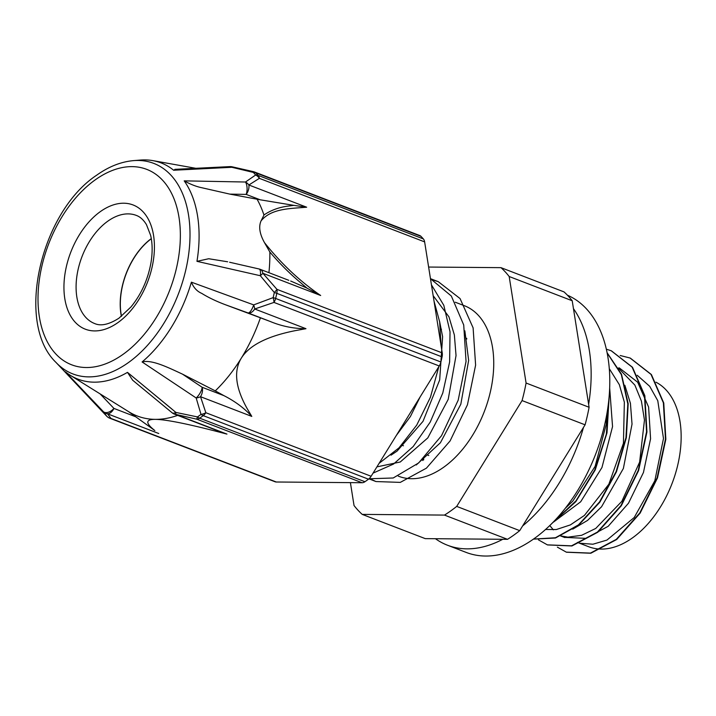 <?xml version="1.0" encoding="UTF-8"?>
<svg xmlns="http://www.w3.org/2000/svg" width="716" height="716" viewBox="0 0 716 716"><rect width="100%" height="100%" fill="white"/><g stroke="black" fill="none" stroke-linecap="round" stroke-linejoin="round"><path stroke-width="1.07" d="M566.508 552.224L590.816 553.244L616.7 539.497L640.176 513.059L657.503 477.885L665.844 439.248L663.759 402.992L651.39 374.54L630.313 358.107M547.597 544.939L571.914 545.968L597.788 532.23L621.273 505.791L638.591 470.609L646.933 431.99L644.847 395.724L632.488 367.263L611.348 350.804M533.384 539.13L555.446 538.02L578.591 525.204L599.838 502.193L616.476 471.772L626.375 437.557L628.174 403.69L621.524 374.253L607.132 352.755M551.678 523.656L575.798 501.692L595.247 469.911L606.998 432.867L609.218 395.867M557.379 547.14L566.275 552.134L590.44 553.101L616.324 539.345L639.8 512.916L657.118 477.742L665.468 439.105L663.383 402.84L651.014 374.396L630.062 358.018L620.19 355.503M538.441 539.855L547.373 544.858L571.529 545.825L597.413 532.086L620.897 505.648L638.216 470.466L646.557 431.838L644.472 395.581L632.112 367.12L611.16 350.733L606.38 349.211M533.438 539.085L555.428 537.761L578.438 524.882L599.543 501.934L616.082 471.665L625.954 437.664L627.825 403.958L621.345 374.593L607.186 353.015M552.743 522.582L575.995 500.833L594.763 469.982L606.345 434.165L609.012 398.194M606.828 414.224L606.228 424.364L595.112 466.358L572.836 501.075L565.121 508.467M609.325 368.722L619.349 384.689L624.352 402.177L623.439 443.249L608.851 484.213L584.426 515.413L570.401 524.9L556.341 529.536L545.52 529.473M618.293 367.997L634.868 385.092L641.42 401.13L644.463 420.086L639.621 462.124L621.846 501.325L595.739 528.444L581.589 535.317L567.895 537.152L560.592 535.845M637.213 375.265L649.707 386.318L657.771 400.683L663.481 438.523L654.818 480.794L634.206 517.525L606.926 540.088L592.911 544.223L579.844 543.229L577.463 542.424L588.749 546.755A88.954 55.06 111 0 0 670.982 486.218A88.954 55.06 111 0 0 655.928 382.183M431.435 284.834L443.804 305.285L450.033 331.803L449.63 361.983L442.774 393.03L430.209 422.109L413.221 446.515L393.531 464.058L373.072 473.106M433.422 280.108L438.246 281.656L460.066 298.572L473.106 327.847L475.612 365.115L467.441 404.809L450.078 440.966L426.414 468.166L400.298 482.387L375.936 481.546L371.327 479.362M434.003 301.033L439.651 321.824L441.038 345.363M438.845 366.628L430.45 397.201L416.721 425.125L399.018 447.84L379.104 463.333M430.468 278.703L451.34 296.03L463.717 324.975L466.044 361.437L458.186 400.208L441.504 435.731L418.663 462.939L393.2 477.993L369.026 478.771M439.552 321.207L442.613 336.681L439.678 379.954L422.995 421.357L397.085 451.107L391.008 455.179M464.854 330.846L468.649 360.408L460.818 404.227L440.421 442.739L416.273 464.97M376.911 466.877L400.253 461.999L427.819 437.888L448.207 399.376L456.038 355.557L454.356 334.927L448.932 316.812L433.162 295.69M396.333 435.444L410.393 416.515L420.14 396.915M549.763 525.535L553.37 529.858M560.905 535.711L561.774 536.177M564.36 537.376L585.778 538.351L608.179 526.305L628.496 503.205L643.451 472.479L650.576 438.747L648.607 407.073L637.67 382.219L619.259 367.872M572.737 529.133L587.55 520.425L601.565 506.758L623.376 468.461L632.031 424.123L630.42 403.305L624.835 385.244M553.799 521.875L580.667 501.8L601.968 467.494L612.547 426.575L609.683 388.197M507.519 539.327L425.25 538.629L362.224 514.392L444.493 515.09L507.519 539.327A143.907 89.061 111 0 0 519.718 530.637L456.701 506.4L522.071 400.584L585.088 424.821L519.718 530.637M572.209 300.756L589.098 407.27L526.081 383.033L509.183 276.519L572.209 300.756A143.907 89.061 111 0 0 564.011 291.895L500.985 267.659L428.615 267.05M350.401 482.629L354.035 505.532A143.907 89.061 111 0 0 362.224 514.392M526.081 383.033A143.907 89.061 111 0 1 522.071 400.584M589.098 407.27A143.907 89.061 111 0 1 585.088 424.821M500.985 267.659A143.907 89.061 111 0 1 509.183 276.519M455.269 302.224L464.407 305.732A91.379 56.555 111 0 1 484.401 411.324A91.379 56.555 111 0 1 398.812 476.319L398.275 476.113M456.701 506.4A143.907 89.061 111 0 1 444.493 515.09M466.179 338.749A106.594 65.97 111 0 1 466.662 338.256M422.807 460.54A106.594 65.97 111 0 1 422.682 459.251M439.257 365.974A8.601 5.316 -69 0 0 440.904 362.01L275.624 298.456A8.601 5.316 111 0 1 273.977 302.421L439.257 365.974L371.112 476.265L205.841 412.711A8.601 5.442 158.7 0 1 201.008 414.394A145.625 90.135 111 0 1 197.473 416.918L175.903 412.425L127.484 372.365A115.831 71.689 -69 0 1 70.347 375.345L128.782 411.763A128.952 79.807 -69 0 0 155.3 419.361C145.455 419.308 145.294 423.031 154.826 430.54L135.754 416.81L113.942 408.424A8.601 5.281 136.4 0 1 103.525 411.816L106.684 416.148A145.625 90.135 111 0 1 105.932 415.37L55.991 362.421A112.77 69.801 111 0 0 178.49 293.703A112.77 69.801 111 0 0 133.588 160.617L140.336 160.071A115.831 71.689 -69 0 1 152.902 160.635L195.853 168.314M177.64 415.37A128.952 79.807 -69 0 1 155.3 419.361C165.271 419.469 185.265 423.371 215.265 431.059L226.945 434.093L175.689 414.385L196.757 419.182A8.601 5.316 111 0 0 199.674 418.171A8.601 5.021 55.5 0 1 197.473 416.918L196.757 419.182L362.036 482.727A8.601 5.316 -69 0 0 364.945 481.725L199.674 418.171A146.145 90.449 -69 0 0 203.228 415.638A8.601 5.316 111 0 0 205.841 412.711L200.525 396.7A8.601 5.316 -69 0 0 202.127 387.267A8.601 3.168 123.7 0 1 196.184 397.989A8.601 5.272 -15 0 0 200.525 396.7L251.79 416.408C244.407 408.263 235.125 401.345 223.938 395.653L215.274 390.873A128.952 79.807 -69 0 0 241.328 358.116C249.266 345.389 267.184 336.243 295.082 330.685L305.974 328.698C293.578 328.68 281.54 326.219 269.86 321.332L225.37 304.721L248.04 312.937A8.601 2.703 109.9 0 0 253.697 304.891L273.154 297.623A8.601 1.405 13.5 0 1 275.624 298.456A146.145 90.449 -69 0 0 276.797 293.345A8.601 1.647 -167.8 0 0 274.317 292.522A145.625 90.135 111 0 1 273.154 297.623A8.601 3.088 73.2 0 1 273.977 302.421L254.708 308.99A8.601 2.649 -111.2 0 0 253.697 304.891L191.396 282.176A115.831 71.689 -69 0 1 142.099 361.965L196.184 397.989L201.008 414.394A8.601 4.851 -126.4 0 0 203.228 415.638L368.507 479.192A8.601 5.316 -69 0 0 371.112 476.265M306.895 288.109L320.67 295.493L262.861 273.27L276.958 289.362A8.601 5.316 111 0 1 276.797 293.345L442.067 356.89A8.601 5.316 -69 0 0 442.237 352.916L276.958 289.362A8.601 1.504 137.4 0 1 274.317 292.522L260.356 275.732A8.601 0.877 -39.6 0 0 262.861 273.27A8.601 5.316 -69 0 0 260.212 269.332L288.808 280.323M260.409 317.823A128.952 79.807 -69 0 1 241.328 358.116C233.514 370.888 235.421 387.651 247.056 408.415L251.79 416.408M70.347 375.345A115.831 71.689 -69 0 1 65.451 371.837L103.525 411.816A8.601 8.35 -29.3 0 0 107.498 413.803L158.764 433.511M152.902 160.635A115.831 71.689 -69 0 1 173.639 170.238L231.877 167.293L253.294 172.404A145.625 90.135 111 0 1 255.675 174.981L245.49 182.016L184.2 180.862A116.117 71.868 -69 0 1 196.963 261.34L260.356 275.732A8.601 2.891 102.9 0 0 259.049 268.974L229.603 262.244M424.633 241.892A8.601 5.316 -69 0 0 423.362 238.938L258.082 175.384A8.601 6.426 -41.3 0 0 255.675 174.981A8.601 7.026 61.8 0 1 259.353 178.347L424.633 241.892L442.237 352.916M263.971 215.042L261.036 220.931C258.512 226.748 259.657 233.98 264.481 242.626L269.843 252.023A130.625 80.845 111 0 1 268.921 272.68M320.67 295.493C300.031 281.406 281.307 263.783 264.481 242.626M362.036 482.727L276.286 482.002L111.016 418.457A8.601 8.198 137.7 0 1 106.684 416.148A8.601 6.498 -44.3 0 0 106.738 416.211L105.932 415.37M175.689 414.385L175.903 412.425A8.601 3.75 129.5 0 1 172.1 412.765A8.601 8.601 0 0 0 174.489 414.161A8.601 5.316 -69 0 0 175.689 414.385M106.863 416.327A8.601 6.498 -44.3 0 1 106.738 416.211A8.601 8.601 0 0 0 109.808 418.233A8.601 5.316 111 0 0 111.016 418.457L107.498 413.803A8.601 5.316 -69 0 0 113.942 408.424L100.115 393.898M109.808 418.233L275.087 481.778A8.601 5.316 -69 0 0 276.286 482.002M261.036 220.931C271.06 208.446 289.989 208.633 306.663 207.21L248.864 184.988A8.601 7.035 -127.2 0 0 245.49 182.016A8.601 3.965 91 0 1 246.161 194.403A8.601 5.316 -69 0 0 248.864 184.988L259.353 178.347A8.601 5.316 111 0 0 258.082 175.384A146.145 90.449 -69 0 0 255.693 172.807A8.601 6.498 135.7 0 0 253.294 172.404L253.339 171.634A8.601 8.601 0 0 1 254.457 171.974A8.601 5.316 111 0 1 255.693 172.807L420.972 236.352A8.601 5.316 -69 0 0 419.728 235.528L254.457 171.974M229.639 166.631A8.601 4.726 87.2 0 1 229.872 166.613A8.601 4.726 87.2 0 1 231.877 167.293L232.136 166.801L253.339 171.634M173.639 170.238L175.393 169.334M229.845 194.117L246.161 194.403L260.168 199.791L229.845 194.117L201.778 187.726C196.282 186.599 190.429 184.316 184.2 180.862M260.168 199.791L293.811 205.358L289.506 205.931C279.884 206.951 271.355 209.967 263.935 214.988A130.625 80.845 111 0 0 257.008 199.129M306.663 207.21L293.784 205.349M420.972 236.352A146.145 90.449 111 0 1 423.362 238.938M196.963 261.34L208.714 258.736L227.652 261.788M301.866 283.813L306.949 288.083L290.669 281.03M269.851 252.023C279.956 263.935 290.642 274.514 301.901 283.76M258.906 268.947A8.601 2.891 102.9 0 1 259.04 268.974A8.601 8.601 0 0 1 260.132 269.297M442.067 356.89A146.145 90.449 111 0 1 440.904 362.01M225.37 304.721C216.143 301.248 208.258 297.462 201.715 293.372C197.043 291.376 193.606 287.644 191.396 282.176M142.099 361.965C151.774 359.432 167.383 367.147 182.482 374.137L215.274 390.873M172.1 412.765L132.657 380.214L127.484 372.365M226.945 434.093L221.405 432.195M368.507 479.192A146.145 90.449 111 0 1 364.945 481.725M128.782 411.763A128.952 79.807 -69 0 1 128.611 411.664L135.754 416.81M121.487 316.293A57.942 35.863 111 0 1 151.3 238.741M121.389 316.374A57.942 35.863 111 0 1 151.282 238.616M567.43 295.198A138.233 85.553 111 0 1 595.023 455.743A138.233 85.553 111 0 1 466.197 552.421L447.545 545.252A138.233 85.553 -69 0 0 502.784 539.282M435.453 538.718A138.233 85.553 -69 0 0 447.545 545.252M522.617 525.947A138.233 85.553 -69 0 0 583.495 427.398M588.633 404.325A138.233 85.553 -69 0 0 573.462 308.659M305.974 328.698L254.708 308.99A8.601 5.316 -69 0 1 248.04 312.937L269.86 321.332M223.938 395.653L202.127 387.267L182.482 374.137M154.083 394.355L171.724 408.908M107.821 221.172A57.942 35.863 111 0 1 136.282 215.4C140.121 216.76 143.513 219.83 146.449 224.609L150.611 235.287C152.481 243.145 152.633 252.113 151.058 262.19C148.06 279.312 141.356 294.24 130.939 306.985L118.981 318.164C109.02 324.536 100.929 326.326 94.691 323.56A57.942 35.863 111 0 1 76.719 277.352A57.942 35.863 111 0 1 107.821 221.172M100.383 211.587A66.534 41.179 111 0 1 152.025 267.417A66.534 41.179 111 0 1 75.135 322.155A66.534 41.179 111 0 1 100.383 211.587M95.344 179.779A104.688 64.798 111 0 1 176.584 267.623A104.688 64.798 111 0 1 55.615 353.749A104.688 64.798 111 0 1 95.344 179.779M368.937 478.852L375.936 481.537M430.459 278.667L438.246 281.656M560.485 535.89L564.861 537.573M401.649 445.084L403.466 445.782M426.987 454.83L428.795 455.519M440.546 328.886L441.486 329.253M465.865 338.623L466.805 338.99M423.729 459.833L423.603 458.338M232.136 166.801A8.601 8.601 0 0 0 229.872 166.613L174.865 169.352M174.489 414.161L222.416 432.589M133.588 160.617C121.067 161.726 108.76 166.586 96.66 175.205C40.526 212.285 14.938 323.122 55.991 362.421"/></g></svg>
